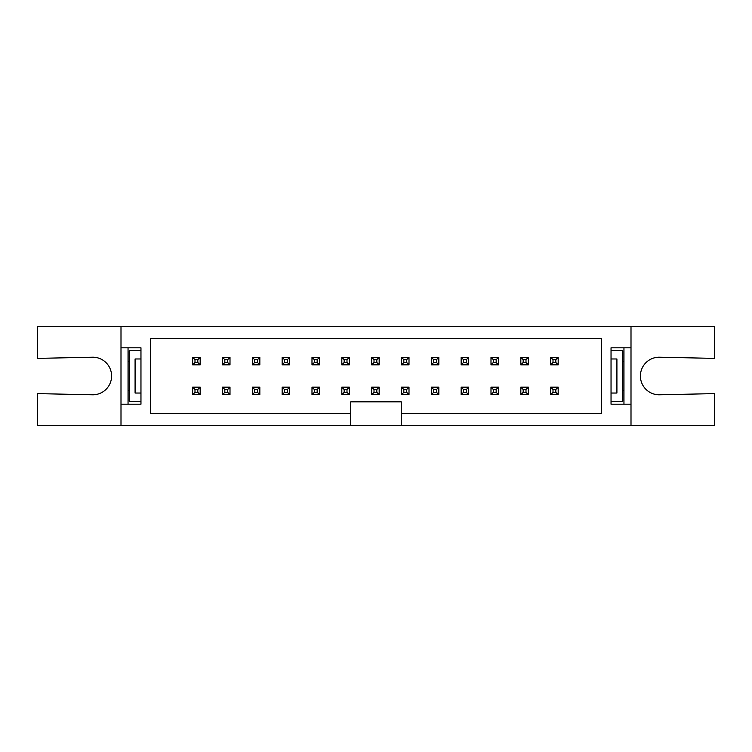 <?xml version="1.0" encoding="UTF-8"?>
<svg xmlns="http://www.w3.org/2000/svg" width="752" height="752" viewBox="0 0 752 752"><rect width="100%" height="100%" fill="white"/><g stroke="black" fill="none" stroke-linecap="round" stroke-linejoin="round"><path stroke-width="1.13" d="M192.644 387.158L200.164 387.158L200.164 394.678L192.644 394.678L192.644 387.158L194.994 389.508L194.994 392.328L197.814 392.328L200.164 394.678M194.994 392.328L192.644 394.678M197.814 392.328L197.814 389.508L194.994 389.508M197.814 389.508L200.164 387.158M200.164 364.842L192.644 364.842L192.644 357.322L200.164 357.322L200.164 364.842L197.814 362.492L197.814 359.672L194.994 359.672L192.644 357.322M197.814 359.672L200.164 357.322M194.994 359.672L194.994 362.492L197.814 362.492M194.994 362.492L192.644 364.842M222.479 387.158L229.999 387.158L229.999 394.678L222.479 394.678L222.479 387.158L224.829 389.508L224.829 392.328L227.649 392.328L229.999 394.678M224.829 392.328L222.479 394.678M227.649 392.328L227.649 389.508L224.829 389.508M227.649 389.508L229.999 387.158M252.315 387.158L259.835 387.158L259.835 394.678L252.315 394.678L252.315 387.158L254.665 389.508L254.665 392.328L257.485 392.328L259.835 394.678M254.665 392.328L252.315 394.678M257.485 392.328L257.485 389.508L254.665 389.508M257.485 389.508L259.835 387.158M282.15 387.158L289.67 387.158L289.67 394.678L282.15 394.678L282.15 387.158L284.5 389.508L284.5 392.328L287.32 392.328L289.67 394.678M284.5 392.328L282.15 394.678M287.32 392.328L287.32 389.508L284.5 389.508M287.32 389.508L289.67 387.158M311.986 387.158L319.506 387.158L319.506 394.678L311.986 394.678L311.986 387.158L314.336 389.508L314.336 392.328L317.156 392.328L319.506 394.678M314.336 392.328L311.986 394.678M317.156 392.328L317.156 389.508L314.336 389.508M317.156 389.508L319.506 387.158M229.999 364.842L222.479 364.842L222.479 357.322L229.999 357.322L229.999 364.842L227.649 362.492L227.649 359.672L224.829 359.672L222.479 357.322M227.649 359.672L229.999 357.322M224.829 359.672L224.829 362.492L227.649 362.492M224.829 362.492L222.479 364.842M259.835 364.842L252.315 364.842L252.315 357.322L259.835 357.322L259.835 364.842L257.485 362.492L257.485 359.672L254.665 359.672L252.315 357.322M257.485 359.672L259.835 357.322M254.665 359.672L254.665 362.492L257.485 362.492M254.665 362.492L252.315 364.842M289.67 364.842L282.15 364.842L282.15 357.322L289.67 357.322L289.67 364.842L287.32 362.492L287.32 359.672L284.5 359.672L282.15 357.322M287.32 359.672L289.67 357.322M284.5 359.672L284.5 362.492L287.32 362.492M284.5 362.492L282.15 364.842M319.506 364.842L311.986 364.842L311.986 357.322L319.506 357.322L319.506 364.842L317.156 362.492L317.156 359.672L314.336 359.672L311.986 357.322M317.156 359.672L319.506 357.322M314.336 359.672L314.336 362.492L317.156 362.492M314.336 362.492L311.986 364.842M341.822 387.158L349.332 387.158L349.332 394.678L341.822 394.678L341.822 387.158L344.172 389.508L344.172 392.328L346.992 392.328L349.332 394.678M344.172 392.328L341.822 394.678M346.992 392.328L346.992 389.508L344.172 389.508M346.992 389.508L349.332 387.158M349.332 364.842L341.822 364.842L341.822 357.322L349.332 357.322L349.332 364.842L346.992 362.492L346.992 359.672L344.172 359.672L341.822 357.322M346.992 359.672L349.332 357.322M344.172 359.672L344.172 362.492L346.992 362.492M344.172 362.492L341.822 364.842M371.657 387.158L379.168 387.158L379.168 394.678L371.657 394.678L371.657 387.158L374.007 389.508L374.007 392.328L376.818 392.328L379.168 394.678M374.007 392.328L371.657 394.678M376.818 392.328L376.818 389.508L374.007 389.508M376.818 389.508L379.168 387.158M379.168 364.842L371.657 364.842L371.657 357.322L379.168 357.322L379.168 364.842L376.818 362.492L376.818 359.672L374.007 359.672L371.657 357.322M376.818 359.672L379.168 357.322M374.007 359.672L374.007 362.492L376.818 362.492M374.007 362.492L371.657 364.842M401.493 387.158L409.003 387.158L409.003 394.678L401.493 394.678L401.493 387.158L403.833 389.508L403.833 392.328L406.653 392.328L409.003 394.678M403.833 392.328L401.493 394.678M406.653 392.328L406.653 389.508L403.833 389.508M406.653 389.508L409.003 387.158M409.003 364.842L401.493 364.842L401.493 357.322L409.003 357.322L409.003 364.842L406.653 362.492L406.653 359.672L403.833 359.672L401.493 357.322M406.653 359.672L409.003 357.322M403.833 359.672L403.833 362.492L406.653 362.492M403.833 362.492L401.493 364.842M431.319 387.158L438.839 387.158L438.839 394.678L431.319 394.678L431.319 387.158L433.669 389.508L433.669 392.328L436.489 392.328L438.839 394.678M433.669 392.328L431.319 394.678M436.489 392.328L436.489 389.508L433.669 389.508M436.489 389.508L438.839 387.158M438.839 364.842L431.319 364.842L431.319 357.322L438.839 357.322L438.839 364.842L436.489 362.492L436.489 359.672L433.669 359.672L431.319 357.322M436.489 359.672L438.839 357.322M433.669 359.672L433.669 362.492L436.489 362.492M433.669 362.492L431.319 364.842M461.155 387.158L468.675 387.158L468.675 394.678L461.155 394.678L461.155 387.158L463.505 389.508L463.505 392.328L466.325 392.328L468.675 394.678M463.505 392.328L461.155 394.678M466.325 392.328L466.325 389.508L463.505 389.508M466.325 389.508L468.675 387.158M468.675 364.842L461.155 364.842L461.155 357.322L468.675 357.322L468.675 364.842L466.325 362.492L466.325 359.672L463.505 359.672L461.155 357.322M466.325 359.672L468.675 357.322M463.505 359.672L463.505 362.492L466.325 362.492M463.505 362.492L461.155 364.842M490.99 387.158L498.51 387.158L498.51 394.678L490.99 394.678L490.99 387.158L493.34 389.508L493.34 392.328L496.16 392.328L498.51 394.678M493.34 392.328L490.99 394.678M496.16 392.328L496.16 389.508L493.34 389.508M496.16 389.508L498.51 387.158M498.51 364.842L490.99 364.842L490.99 357.322L498.51 357.322L498.51 364.842L496.16 362.492L496.16 359.672L493.34 359.672L490.99 357.322M496.16 359.672L498.51 357.322M493.34 359.672L493.34 362.492L496.16 362.492M493.34 362.492L490.99 364.842M520.826 387.158L528.346 387.158L528.346 394.678L520.826 394.678L520.826 387.158L523.176 389.508L523.176 392.328L525.996 392.328L528.346 394.678M523.176 392.328L520.826 394.678M525.996 392.328L525.996 389.508L523.176 389.508M525.996 389.508L528.346 387.158M528.346 364.842L520.826 364.842L520.826 357.322L528.346 357.322L528.346 364.842L525.996 362.492L525.996 359.672L523.176 359.672L520.826 357.322M525.996 359.672L528.346 357.322M523.176 359.672L523.176 362.492L525.996 362.492M523.176 362.492L520.826 364.842M550.661 387.158L558.181 387.158L558.181 394.678L550.661 394.678L550.661 387.158L553.011 389.508L553.011 392.328L555.831 392.328L558.181 394.678M553.011 392.328L550.661 394.678M555.831 392.328L555.831 389.508L553.011 389.508M555.831 389.508L558.181 387.158M558.181 364.842L550.661 364.842L550.661 357.322L558.181 357.322L558.181 364.842L555.831 362.492L555.831 359.672L553.011 359.672L550.661 357.322M555.831 359.672L558.181 357.322M553.011 359.672L553.011 362.492L555.831 362.492M553.011 362.492L550.661 364.842M350.742 425.331L350.742 401.841L401.258 401.841L401.258 425.331L120.997 425.331L120.997 326.669L714.4 326.669L714.4 358.384L659.598 357.209A18.791 18.791 0 0 0 640.403 376A18.791 18.791 0 0 0 659.598 394.791L714.4 393.616L714.4 425.331L631.003 425.331L631.003 404.191L611.038 404.191L611.038 347.809L631.003 347.809L631.003 326.669M120.997 425.331L37.6 425.331L37.6 393.616L92.402 394.791A18.791 18.791 0 0 0 111.597 376A18.791 18.791 0 0 0 92.402 357.209L37.6 358.384L37.6 326.669L120.997 326.669M401.258 425.331L631.003 425.331M631.003 347.809L631.003 404.191M120.997 347.809L140.962 347.809L140.962 404.191L120.997 404.191M350.742 413.591L150.362 413.591L150.362 338.409L601.638 338.409L601.638 413.591L401.258 413.591M128.047 347.809L128.047 404.191M623.953 404.191L623.953 347.809M611.038 358.967L616.913 358.967L616.913 393.033L611.038 393.033M623.953 361.317L622.778 361.317M611.038 350.742L622.778 350.742L622.778 401.258L611.038 401.258M622.778 390.683L623.953 390.683M129.222 361.317L128.047 361.317M128.047 390.683L129.222 390.683M140.962 401.258L129.222 401.258L129.222 350.742L140.962 350.742M140.962 393.033L135.087 393.033L135.087 358.967L140.962 358.967"/></g></svg>
